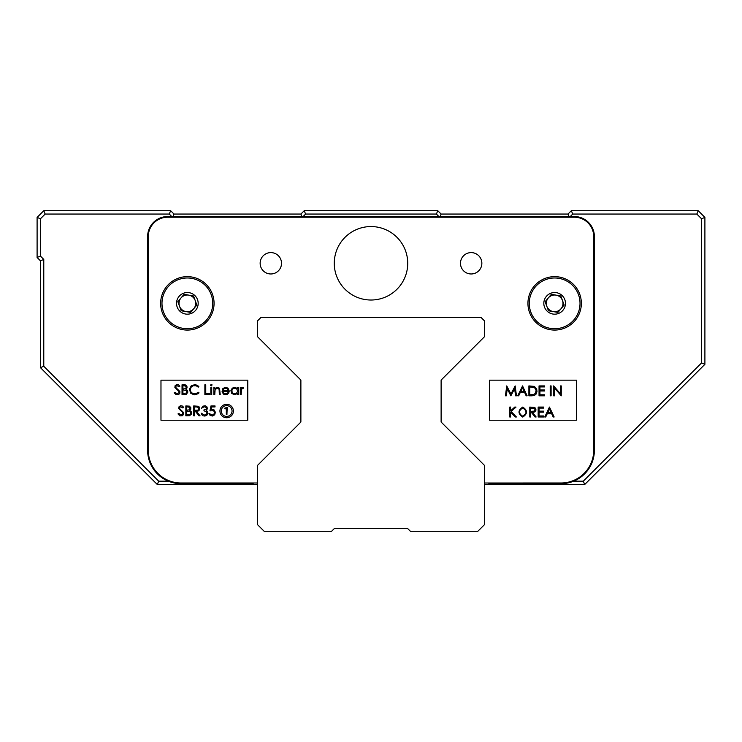 <?xml version="1.0" encoding="UTF-8"?>
<svg xmlns="http://www.w3.org/2000/svg" width="742" height="742" viewBox="0 0 742 742"><rect width="100%" height="100%" fill="white"/><g stroke="black" fill="none" stroke-linecap="round" stroke-linejoin="round"><path stroke-width="1.11" d="M331.6 531.281L334.271 528.61L407.729 528.61L410.4 531.281L477.848 531.281L484.526 524.603L484.526 465.447L441.119 422.04L441.119 380.08L484.526 336.673L484.526 320.924L481.187 317.585L260.813 317.585L257.474 320.924L257.474 336.673L300.881 380.08L300.881 422.04L257.474 465.447L257.474 524.603L264.152 531.281L331.6 531.281M193.755 308.718A8.348 8.348 0 0 0 188.802 295.14A8.348 8.348 0 0 0 179.518 306.223A8.348 8.348 0 0 0 193.755 308.718M177.19 307.067A10.815 10.815 0 0 1 183.645 293.192A10.815 10.815 0 0 1 197.52 299.647A10.815 10.815 0 0 1 191.065 313.523A10.815 10.815 0 0 1 177.19 307.067M163.518 312.057A25.376 25.376 0 0 1 178.655 279.521A25.376 25.376 0 0 1 211.192 294.657A25.376 25.376 0 0 1 196.055 327.194A25.376 25.376 0 0 1 163.518 312.057M190.657 312.41L181.169 310.75L177.857 301.697L184.053 294.305L193.541 295.975L196.853 305.027L190.657 312.41M561.045 308.718A8.348 8.348 0 0 0 556.092 295.14A8.348 8.348 0 0 0 546.808 306.223A8.348 8.348 0 0 0 561.045 308.718M544.48 307.067A10.815 10.815 0 0 1 550.935 293.192A10.815 10.815 0 0 1 564.81 299.647A10.815 10.815 0 0 1 558.355 313.523A10.815 10.815 0 0 1 544.48 307.067M530.808 312.057A25.376 25.376 0 0 1 545.945 279.521A25.376 25.376 0 0 1 578.482 294.657A25.376 25.376 0 0 1 563.345 327.194A25.376 25.376 0 0 1 530.808 312.057M557.947 312.41L548.459 310.75L545.147 301.697L551.343 294.305L560.831 295.975L564.143 305.027L557.947 312.41M484.526 483.014L560.989 482.996A32.722 32.722 0 0 0 593.711 450.273L593.711 236.577A19.366 19.366 0 0 0 574.345 217.211L167.655 217.211A19.366 19.366 0 0 0 148.289 236.577L148.289 450.273A32.722 32.722 0 0 0 181.011 482.996L257.474 482.996L257.474 484.517L157.304 484.517L158.686 481.178L168.36 481.178M522.767 417.069C527.738 413.73 527.738 410.391 522.767 407.061C517.786 410.391 517.786 413.73 522.767 417.069M233.387 411.022A6.724 6.724 0 0 0 226.662 404.297A6.724 6.724 0 0 0 219.938 411.022A6.724 6.724 0 0 0 226.662 417.746A6.724 6.724 0 0 0 233.387 411.022M221.274 411.022A5.389 5.389 0 0 0 226.662 416.41A5.389 5.389 0 0 0 232.051 411.022A5.389 5.389 0 0 0 226.662 405.633A5.389 5.389 0 0 0 221.274 411.022M214.067 303.357A26.712 26.712 0 0 1 187.355 330.069A26.712 26.712 0 0 1 160.643 303.357A26.712 26.712 0 0 1 187.355 276.645A26.712 26.712 0 0 1 214.067 303.357M527.933 303.357A26.712 26.712 0 0 0 554.645 330.069A26.712 26.712 0 0 0 581.357 303.357A26.712 26.712 0 0 0 554.645 276.645A26.712 26.712 0 0 0 527.933 303.357M281.515 263.289A10.685 10.685 0 0 1 270.83 273.974A10.685 10.685 0 0 1 260.145 263.289A10.685 10.685 0 0 1 270.83 252.605A10.685 10.685 0 0 1 281.515 263.289M460.485 263.289A10.685 10.685 0 0 0 471.17 273.974A10.685 10.685 0 0 0 481.855 263.289A10.685 10.685 0 0 0 471.17 252.605A10.685 10.685 0 0 0 460.485 263.289M334.271 263.289A36.729 36.729 0 0 0 371 300.018A36.729 36.729 0 0 0 407.729 263.289A36.729 36.729 0 0 0 371 226.56A36.729 36.729 0 0 0 334.271 263.289M576.348 420.222L576.348 380.154L489.534 380.154L489.534 420.222L576.348 420.222M247.791 380.154L160.977 380.154L160.977 420.222L247.791 420.222L247.791 380.154M184.127 385.784L182.922 385.784L182.922 388.956L185.12 388.762L186.149 387.723L185.843 386.276L184.127 385.784M183.515 389.967L182.922 389.967L182.922 393.65L186.502 393.01L186.557 390.737L183.515 389.967M182.04 384.773L185.417 384.931L186.91 386.22L187.04 387.862L185.964 389.327L187.401 390.32L187.856 392.147L186.288 394.345L182.04 394.661L182.04 384.773M198.856 386.35L198.262 387.176L196.213 385.766L193.226 385.747L191.158 387.148L190.295 389.439L190.777 391.73L192.586 393.436L195.74 393.798L198.262 392.258L199.032 392.843L198.207 393.724L194.098 394.892L190.648 393.186L189.423 389.123L191.306 385.654L195.396 384.551L198.856 386.35M204.875 394.661L204.875 384.773L205.757 384.773L205.757 393.65L209.569 393.65L209.569 394.661L204.875 394.661M211.72 394.661L210.83 394.661L210.83 387.435L211.72 387.435L211.72 394.661M211.108 384.402L212.045 384.857L211.591 385.859L210.468 385.302L211.108 384.402M227.98 392.676L228.972 392.796L227.015 394.568L223.49 394.15L222.053 391.767L222.832 388.65L225.225 387.324L227.98 388.103L229.352 391.238L222.888 391.238L223.333 392.759L224.743 393.798L226.56 393.733L227.98 392.676M222.98 390.348L228.462 390.348L227.497 388.771L225.698 388.196L223.834 388.873L222.98 390.348M234.991 388.205L232.905 388.771L231.792 390.672L232.385 392.787L234.296 393.881L236.475 393.325L237.579 391.461L236.958 389.225L234.991 388.205M238.488 387.435L238.488 394.661L237.598 394.661L237.598 393.418L234.648 394.79L231.717 393.418L230.892 390.654L232.274 388.14L235.112 387.324L237.598 388.771L237.598 387.435L238.488 387.435M240.26 394.661L240.26 387.435L241.15 387.435L241.15 388.502L242.217 387.463L243.487 387.445L243.2 388.326L241.493 389.216L241.15 394.661L240.26 394.661M224.807 408.796L226.31 408.851L226.31 414.314L226.922 414.667L227.173 407.367L224.807 408.146L224.807 408.796M210.96 405.939L215.022 405.939L215.022 406.95L211.655 406.95L211.118 409.556L214.048 409.872L215.384 412.246L214.707 414.778L212.676 416.021L210.125 415.492L208.929 413.294L211.999 415.066L213.381 414.667L214.41 413.313L214.419 411.884L213.51 410.716L209.949 410.882L210.96 405.939M207.806 413.711L206.935 415.168L204.959 416.058L203.039 415.798L201.759 414.685L201.193 413.164L204.504 415.066L206.155 414.592L207.018 413.183L206.285 411.495L203.985 410.882L203.985 409.872L206.239 409.037L206.304 407.525L204.189 406.718L201.574 408.221L202.844 406.18L205.274 405.772L207.037 406.996L207.333 408.861L206.248 410.289L207.686 411.745L207.806 413.711M196.454 406.95L194.599 406.95L194.599 410.252L197.678 410.159L198.875 409.278L198.596 407.506L196.454 406.95M193.708 415.826L193.708 405.939L198.55 406.291L199.784 407.683L199.7 409.686L198.42 410.938L196.417 411.263L200.052 415.826L198.949 415.826L195.322 411.263L194.599 411.263L194.599 415.826L193.708 415.826M187.318 411.133L186.734 411.133L186.734 414.815L190.304 414.175L190.36 411.903L187.318 411.133M187.939 406.95L186.734 406.95L186.734 410.122L188.922 409.927L189.952 408.888L189.646 407.441L187.939 406.95M185.843 415.826L185.843 405.939L189.405 406.152L190.824 407.701L190.75 409.324L189.776 410.493L191.464 411.949L191.464 414.11L189.516 415.715L185.843 415.826M182.319 415.77L179.916 415.891L177.978 413.925L178.813 413.424L180.983 415.066L182.866 413.813L182.439 412.255L178.692 408.582L179.1 406.57L180.723 405.698L182.374 406.041L183.682 407.358L182.884 407.961L180.649 406.718L179.527 407.692L179.833 408.888L183.691 412.654L183.608 414.416L182.319 415.77M514.623 388.687L510.858 395.811L507.268 388.678L506.322 395.811L505.432 395.811L506.74 385.914L510.95 394.03L515.152 385.914L516.469 395.811L515.579 395.811L514.623 388.687M524.223 391.628L522.479 387.843L520.689 391.628L524.223 391.628M520.207 392.639L518.704 395.811L517.74 395.811L522.553 385.914L527.126 395.811L526.161 395.811L524.696 392.639L520.207 392.639M531.968 395.811L528.898 395.811L528.898 385.914L534.379 386.406L536.707 389.021L536.976 391.711L536.058 394.132L534.509 395.403L531.968 395.811M529.788 394.79L533.535 394.605L535.492 393.26L536.086 390.301L534.62 387.732L529.788 386.925L529.788 394.79M539.935 390.988L539.935 394.79L544.628 394.79L544.628 395.811L539.044 395.811L539.044 385.914L544.628 385.914L544.628 386.925L539.935 386.925L539.935 389.977L544.628 389.977L544.628 390.988L539.935 390.988M550.212 395.811L550.212 385.914L551.102 385.914L551.102 395.811L550.212 395.811M554.524 395.811L553.634 395.811L553.634 385.914L560.358 393.705L560.358 385.914L561.249 385.914L561.249 395.811L554.524 388.038L554.524 395.811M549.451 407.08L554.144 416.976L553.18 416.976L551.714 413.804L547.225 413.804L545.722 416.976L544.758 416.976L549.451 407.08M551.25 412.793L549.507 409.009L547.707 412.793L551.25 412.793M538.163 407.08L543.738 407.08L543.738 408.091L539.044 408.091L539.044 411.142L543.738 411.142L543.738 412.153L539.044 412.153L539.044 415.956L543.738 415.956L543.738 416.976L538.163 416.976L538.163 407.08M535.974 410.122L534.834 411.912L532.496 412.404L536.132 416.976L535.028 416.976L531.393 412.404L530.678 412.404L530.678 416.976L529.788 416.976L529.788 407.08L534.63 407.432L535.696 408.443L535.974 410.122M534.286 411.114L535.093 409.964L534.5 408.499L530.678 408.091L530.678 411.393L534.286 411.114M522.767 407.998C518.547 410.512 518.445 413.211 522.47 416.114C527.07 413.619 527.163 410.92 522.767 407.998M509.745 416.976L509.745 407.08L510.635 407.08L510.635 410.845L514.753 407.08L516.024 407.08L511.164 411.522L516.404 416.976L515.217 416.976L510.635 412.2L510.635 416.976L509.745 416.976M178.748 394.466L176.114 394.725L174.175 392.759L175.01 392.258L177.18 393.9L179.063 392.648L178.766 391.257L174.88 387.417L175.121 385.654L176.605 384.588L178.256 384.718L179.879 386.192L179.082 386.795L176.837 385.552L175.724 386.526L176.03 387.723L179.879 391.488L179.805 393.251L178.748 394.466M220.216 394.661L219.335 394.661L219.122 389.281L217.36 388.196L215.134 389.541L214.763 394.661L213.881 394.661L213.881 387.435L214.763 387.435L214.763 388.734L217.118 387.324L219.53 388.196L220.216 394.661M488.867 482.996L488.867 483.663L560.989 483.663A33.39 33.39 0 0 0 594.379 450.273L594.379 236.577A20.034 20.034 0 0 0 574.345 216.543L167.655 216.543A20.034 20.034 0 0 0 147.621 236.577L147.621 450.273A33.39 33.39 0 0 0 181.011 483.663L253.133 483.663L253.133 482.996M573.64 481.178L583.314 481.178L701.561 362.931L701.561 218.779L696.84 214.058L572.722 214.058L570.236 216.543M438.884 216.543L436.398 214.058L305.602 214.058L303.116 216.543M171.764 216.543L169.278 214.058L45.16 214.058L40.439 218.779L40.439 256.083L43.778 259.422L43.778 366.27L158.686 481.178M43.778 366.27L40.439 367.652L157.304 484.517M43.778 259.422L40.439 260.804L40.439 367.652M40.439 256.083L37.1 257.465L40.439 260.804M40.439 218.779L37.1 217.397L37.1 257.465M37.1 217.397L43.778 210.719L45.16 214.058M169.278 214.058L170.66 210.719L43.778 210.719M170.66 210.719L173.999 214.058L172.969 216.543M301.911 216.543L300.881 214.058L173.999 214.058M300.881 214.058L304.22 210.719L305.602 214.058M436.398 214.058L437.78 210.719L304.22 210.719M437.78 210.719L441.119 214.058L440.089 216.543M569.031 216.543L568.001 214.058L441.119 214.058M568.001 214.058L571.34 210.719L572.722 214.058M696.84 214.058L698.222 210.719L571.34 210.719M698.222 210.719L704.9 217.397L701.561 218.779M701.561 362.931L704.9 364.313L704.9 217.397M583.314 481.178L584.696 484.517L704.9 364.313M484.526 484.517L584.696 484.517"/></g></svg>
